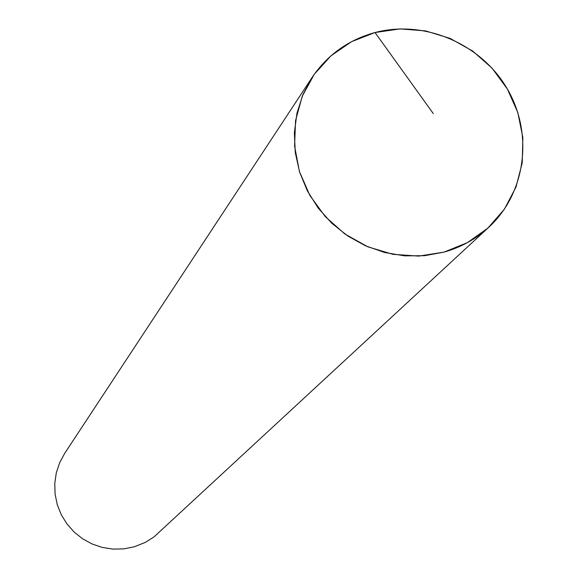 <?xml version="1.0" encoding="UTF-8"?>
<svg xmlns="http://www.w3.org/2000/svg" width="578" height="578" viewBox="0 0 578 578"><rect width="100%" height="100%" fill="white"/><g stroke="black" fill="none" stroke-linecap="round" stroke-linejoin="round"><path stroke-width="0.87" d="M312.091 77.474L64.685 453.39L59.628 462.776L56.283 472.92L54.766 483.511L55.105 494.241L57.309 504.767L61.311 514.781L66.983 523.979L74.165 532.063L82.625 538.804L92.119 543.985L102.342 547.453L112.992 549.1L123.735 548.883L134.255 546.81L145.512 542.294L154.03 536.897L488.836 227.212C475.997 239.01 461.056 247.312 444.012 252.124L424.527 255.707L404.549 255.844L384.681 252.514L365.534 245.823L347.71 235.961L331.758 223.231L318.16 208.037L307.344 190.834L299.635 172.165L295.271 152.606L294.368 132.759L296.947 113.23L302.923 94.611L312.091 77.474C327.451 54.823 348.426 39.846 375.028 32.534L433.298 113.591M488.836 227.212C526.016 192.915 533.573 133.337 507.072 88.513C480.802 43.56 424.295 19.493 375.028 32.534M517.823 112.566L522.859 137.564L522.237 162.837L515.973 187.142L504.341 209.258L487.904 228.064L467.45 242.608L444.012 252.124L418.747 256.105L392.946 254.327L367.926 246.857L344.979 234.076L325.277 216.627L309.83 195.4L299.426 171.507L294.592 146.162L295.546 120.657L302.222 96.309L314.251 74.316L330.999 55.791L351.612 41.638L375.028 32.534L400.092 28.9L425.56 30.901L450.168 38.423L472.725 51.074L492.116 68.24L507.405 89.077L517.823 112.566"/></g></svg>
